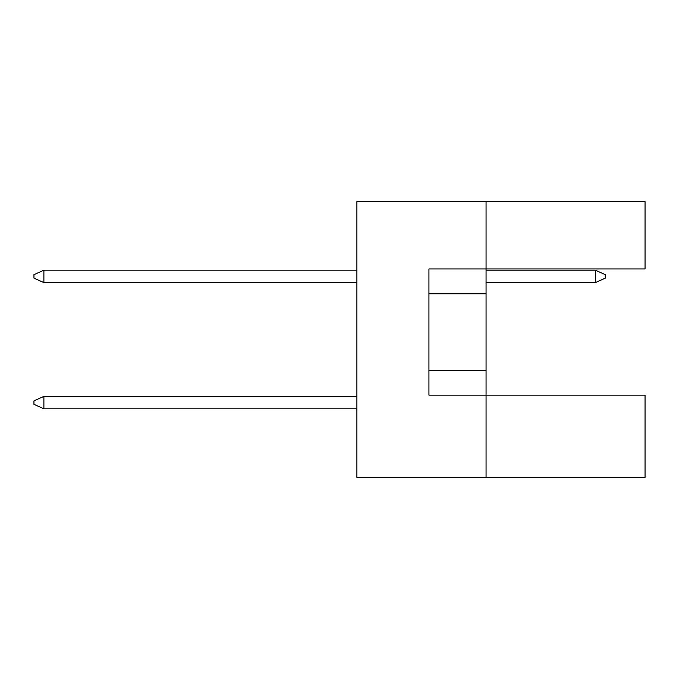 <?xml version="1.0" encoding="UTF-8"?>
<svg xmlns="http://www.w3.org/2000/svg" width="679" height="679" viewBox="0 0 679 679"><rect width="100%" height="100%" fill="white"/><g stroke="black" fill="none" stroke-linecap="round" stroke-linejoin="round"><path stroke-width="1.02" d="M486.062 293.795L486.062 268.952L645.05 268.952L645.05 201.629L486.062 201.629L486.062 268.952L428.933 268.952L428.933 395.144L486.062 395.144L486.062 293.795L428.933 293.795M645.05 477.371L645.05 395.144L486.062 395.144L486.062 477.371L645.05 477.371M486.062 477.371L356.891 477.371L356.891 201.629L486.062 201.629M428.933 370.301L486.062 370.301M356.891 396.383L43.889 396.383L43.889 408.809L356.891 408.809M43.889 408.809L33.95 404.336L33.95 400.856L43.889 396.383M595.364 282.617L595.364 270.191L605.303 274.664L605.303 278.144L595.364 282.617L486.062 282.617M595.364 270.191L486.062 270.191M356.891 270.191L43.889 270.191L43.889 282.617L356.891 282.617M43.889 282.617L33.95 278.144L33.95 274.664L43.889 270.191"/></g></svg>
